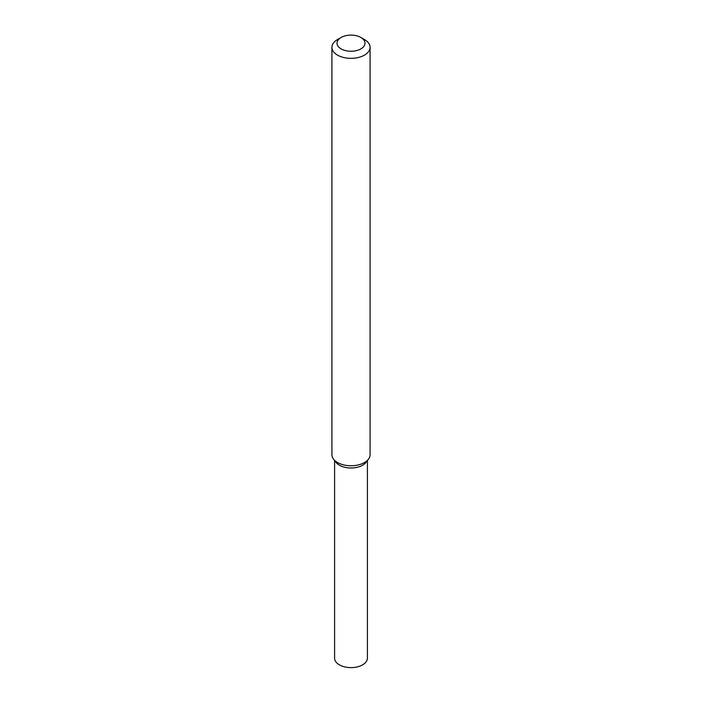 <?xml version="1.0" encoding="UTF-8"?>
<svg xmlns="http://www.w3.org/2000/svg" width="702" height="702" viewBox="0 0 702 702"><rect width="100%" height="100%" fill="white"/><g stroke="black" fill="none" stroke-linecap="round" stroke-linejoin="round"><path stroke-width="1.05" d="M360.889 37.469L364.487 39.54A19.077 11.013 180 0 1 370.077 47.332L370.077 454.747A19.077 11.013 180 0 1 368.41 459.24L365.979 462.39A16.409 9.468 180 0 1 362.601 465.224A16.409 9.468 180 0 1 336.021 462.39L333.59 459.24A19.077 11.013 180 0 1 331.923 454.747L331.923 47.332A19.077 11.013 180 0 1 337.513 39.54L341.111 37.469A13.987 8.073 180 0 1 360.889 37.469A13.987 8.073 180 0 1 360.889 48.886A13.987 8.073 180 0 1 341.111 48.886A13.987 8.073 180 0 1 341.111 37.469M368.41 459.24A19.077 11.013 180 0 1 364.487 462.539A19.077 11.013 180 0 1 333.59 459.24M370.077 47.332A19.077 11.013 180 0 1 364.487 55.116A19.077 11.013 180 0 1 343.699 57.503A19.077 11.013 180 0 1 331.923 47.332M367.409 460.547L367.409 658.151A16.409 9.468 180 0 1 362.601 664.847A16.409 9.468 180 0 1 344.726 666.9A16.409 9.468 180 0 1 334.591 658.151L334.591 460.547M366.918 460.819A16.409 9.468 180 0 1 362.601 465.224A16.409 9.468 180 0 1 346.621 467.655A16.409 9.468 180 0 1 335.082 460.819"/></g></svg>

